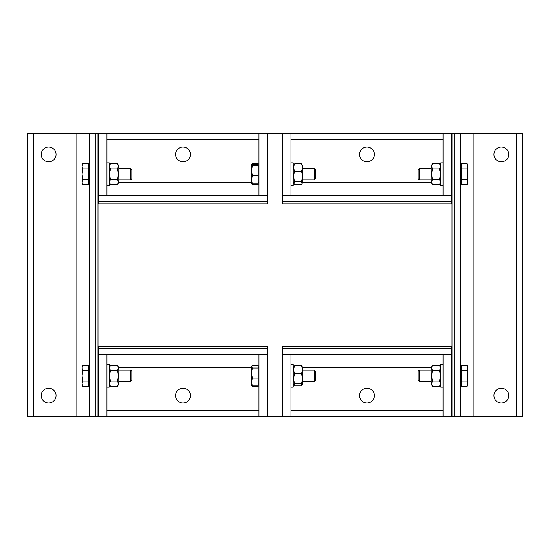<?xml version="1.0" encoding="UTF-8"?>
<svg xmlns="http://www.w3.org/2000/svg" width="550" height="550" viewBox="0 0 550 550"><rect width="100%" height="100%" fill="white"/><g stroke="black" fill="none" stroke-linecap="round" stroke-linejoin="round"><path stroke-width="0.82" d="M493.941 395.574A7.404 7.404 0 0 1 505.051 389.166A7.404 7.404 0 0 1 505.051 401.988A7.404 7.404 0 0 1 493.941 395.574M493.941 154.426A7.404 7.404 0 0 1 505.051 148.012A7.404 7.404 0 0 1 505.051 160.834A7.404 7.404 0 0 1 493.941 154.426M473.144 133.272L454.101 133.272L454.101 416.728L473.144 416.728L473.144 133.272L516.154 133.272L516.154 416.728L473.144 416.728M516.154 416.728L522.5 416.728L522.5 133.272L516.154 133.272M454.101 416.728L451.99 416.728L451.99 133.272L454.101 133.272M460.446 416.728L460.446 133.272M419.224 381.473L419.224 370.191L418.144 371.271L418.144 380.394L419.224 381.473L431.186 381.473M431.186 370.191L419.224 370.191M467.101 365.248L467.926 366.664L467.926 367.895L467.101 365.248L461.292 365.248L461.292 370.542L467.101 370.542L467.926 367.895L467.926 375.836L467.101 370.542M467.101 386.416L467.926 383.769L467.926 385L467.101 386.416L461.292 386.416L461.292 370.542M467.101 381.123L467.926 375.836L467.926 383.769L467.101 381.123L461.292 381.123M461.292 367.634L460.446 367.634M443.032 364.554L440.777 364.554L440.777 387.118L443.032 387.118M432.575 386.416L431.186 384.01L431.186 367.654L432.575 365.248C431.468 367.015 431.468 368.775 432.575 370.542C431.468 374.069 431.468 377.596 432.575 381.123C431.468 382.889 431.468 384.656 432.575 386.416L439.388 386.416C440.488 384.656 440.488 382.889 439.388 381.123C440.488 377.596 440.488 374.069 439.388 370.542C440.488 368.775 440.488 367.015 439.388 365.248L432.575 365.248M440.777 367.654L439.388 365.248M439.388 370.542L432.575 370.542M439.388 381.123L432.575 381.123M419.224 179.809L419.224 168.527L418.144 169.606L418.144 178.729L419.224 179.809L431.186 179.809M431.186 168.527L419.224 168.527M467.101 163.584L467.926 165L467.926 166.231L467.101 163.584L461.292 163.584L461.292 168.877L467.101 168.877L467.926 166.231L467.926 174.164L467.101 168.877M467.101 184.752L467.926 182.105L467.926 183.336L467.101 184.752L461.292 184.752L461.292 168.877M467.101 179.458L467.926 174.164L467.926 182.105L467.101 179.458L461.292 179.458M461.292 165.969L460.446 165.969M443.032 162.882L440.777 162.882L440.777 185.446L443.032 185.446M432.575 184.752L431.186 182.346L431.186 165.99L432.575 163.584C431.468 165.344 431.468 167.111 432.575 168.877C431.468 172.404 431.468 175.931 432.575 179.458C431.468 181.225 431.468 182.985 432.575 184.752L439.388 184.752C440.488 182.985 440.488 181.225 439.388 179.458C440.488 175.931 440.488 172.404 439.388 168.877C440.488 167.111 440.488 165.344 439.388 163.584L432.575 163.584M440.777 165.99L439.388 163.584M439.388 168.877L432.575 168.877M439.388 179.458L432.575 179.458M56.059 154.426A7.404 7.404 0 0 1 44.949 160.834A7.404 7.404 0 0 1 44.949 148.012A7.404 7.404 0 0 1 56.059 154.426M56.059 395.574A7.404 7.404 0 0 1 44.949 401.988A7.404 7.404 0 0 1 44.949 389.166A7.404 7.404 0 0 1 56.059 395.574M76.856 416.728L95.899 416.728L95.899 133.272L76.856 133.272L76.856 416.728L33.846 416.728L33.846 133.272L76.856 133.272M33.846 133.272L27.5 133.272L27.5 416.728L33.846 416.728M95.899 133.272L98.01 133.272L98.01 416.728L95.899 416.728M89.554 133.272L89.554 416.728M130.776 168.527L130.776 179.809L131.856 178.729L131.856 169.606L130.776 168.527L131.856 169.606L130.776 168.527L118.814 168.527M118.814 179.809L130.776 179.809M82.899 184.752L82.074 183.336L82.899 184.752L82.074 183.336L82.074 182.105L82.899 184.752L88.708 184.752L88.708 179.458L82.899 179.458L82.074 182.105L82.074 174.164L82.899 179.458M82.899 163.584L82.074 165L82.899 163.584L82.074 166.231L82.074 165L82.899 163.584L88.708 163.584L88.708 179.458M82.899 168.877L82.074 174.164L82.074 166.231L82.899 168.877L88.708 168.877M88.708 165.969L89.554 165.969L89.554 182.366L88.708 182.366M106.968 185.446L109.223 185.446L109.223 162.882L106.968 162.882M117.425 163.584L118.814 165.99L117.425 163.584L118.814 165.99L118.814 182.346L117.425 184.752C118.532 182.985 118.532 181.225 117.425 179.458C118.532 175.931 118.532 172.404 117.425 168.877C118.532 167.111 118.532 165.344 117.425 163.584L110.612 163.584C109.512 165.344 109.512 167.111 110.612 168.877C109.512 172.404 109.512 175.931 110.612 179.458C109.512 181.225 109.512 182.985 110.612 184.752L117.425 184.752M109.223 182.346L110.612 184.752M110.612 179.458L117.425 179.458M110.612 168.877L117.425 168.877M130.776 370.191L130.776 381.473L131.856 380.394L131.856 371.271L130.776 370.191L118.814 370.191M118.814 381.473L130.776 381.473M82.074 385L82.899 386.416L82.074 385L82.074 383.769L82.899 386.416L88.708 386.416L88.708 381.123L82.899 381.123L82.074 383.769L82.074 375.836L82.899 381.123M82.074 366.664L82.899 365.248L82.074 367.895L82.074 366.664L82.899 365.248L88.708 365.248L88.708 381.123M82.899 370.542L82.074 375.836L82.074 367.895L82.899 370.542L88.708 370.542M88.708 384.031L89.554 384.031M106.968 387.118L109.223 387.118L109.223 364.554L106.968 364.554M117.425 365.248L118.814 367.654L118.814 384.01L117.425 386.416C118.532 384.656 118.532 382.889 117.425 381.123C118.532 377.596 118.532 374.069 117.425 370.542C118.532 368.775 118.532 367.015 117.425 365.248L110.612 365.248C109.512 367.015 109.512 368.775 110.612 370.542C109.512 374.069 109.512 377.596 110.612 381.123C109.512 382.889 109.512 384.656 110.612 386.416L117.425 386.416M109.223 384.01L110.612 386.416M110.612 381.123L117.425 381.123M110.612 370.542L117.425 370.542M367.022 402.978A7.404 7.404 0 0 1 359.618 395.574A7.404 7.404 0 0 1 367.022 388.176A7.404 7.404 0 0 1 374.426 395.574A7.404 7.404 0 0 1 367.022 402.978M451.495 346.218L451.495 348.336L282.542 348.336L282.542 346.218L451.99 346.218L451.99 416.728L451.495 416.728L451.495 346.218M291.005 416.728L451.495 416.728L451.495 354.681L291.005 354.681L291.005 416.728L282.542 416.728L282.542 354.681L291.005 354.681M443.032 416.728L443.032 354.681M443.032 195.319L443.032 133.272L451.495 133.272L451.495 203.782L282.542 203.782L282.542 201.664L451.495 201.664L451.495 203.782L451.99 203.782L451.99 133.272L451.495 133.272L451.495 195.319L282.542 195.319L282.542 133.272L282.054 133.272L282.054 416.728L282.542 416.728L282.542 346.218L282.054 346.218L282.054 416.728L267.946 416.728L267.946 133.272L98.01 133.272L98.01 203.782L98.505 203.782L98.505 201.664L267.458 201.664L267.458 203.782L98.505 203.782L98.505 133.272L98.505 195.319L258.995 195.319L258.995 133.272M367.022 147.022A7.404 7.404 0 0 1 374.426 154.426A7.404 7.404 0 0 1 367.022 161.824A7.404 7.404 0 0 1 359.618 154.426A7.404 7.404 0 0 1 367.022 147.022M443.032 133.272L282.542 133.272L282.542 203.782L282.054 203.782L282.054 133.272L267.946 133.272L267.946 203.782L267.458 203.782L267.458 133.272L267.458 195.319L258.995 195.319M291.005 133.272L291.005 195.319M182.978 402.978A7.404 7.404 0 0 1 175.574 395.574A7.404 7.404 0 0 1 182.978 388.176A7.404 7.404 0 0 1 190.383 395.574A7.404 7.404 0 0 1 182.978 402.978M267.458 346.218L267.458 348.336L98.505 348.336L98.505 346.218L267.946 346.218L267.946 416.728L267.458 416.728L267.458 346.218M106.968 416.728L267.458 416.728L267.458 354.681L106.968 354.681L106.968 416.728L98.505 416.728L98.505 354.681L106.968 354.681M258.995 416.728L258.995 354.681M98.01 416.728L98.505 416.728L98.505 346.218L98.01 346.218L98.01 416.728M182.978 147.022A7.404 7.404 0 0 1 190.383 154.426A7.404 7.404 0 0 1 182.978 161.824A7.404 7.404 0 0 1 175.574 154.426A7.404 7.404 0 0 1 182.978 147.022M106.968 133.272L106.968 195.319M302.851 168.527L314.325 168.527L314.325 179.809L315.404 178.729L315.404 169.606L314.325 168.527L302.851 168.527M251.522 182.105L251.522 165.076L252.34 165.749L251.522 170.637L252.34 175.519L251.522 179.726L252.34 183.934L251.522 183.26M251.522 165.076L252.34 164.402L258.149 164.402L258.149 163.584L252.34 163.584L251.811 164.677M251.811 183.652L252.34 184.752L258.149 184.752L258.149 183.934L252.34 183.934M258.149 165.969L258.995 165.969L258.149 165.969M252.34 184.752L251.522 183.336L251.522 179.726M258.149 164.402L258.149 165.749L252.34 165.749M258.149 165.749L258.149 183.934M258.149 175.519L252.34 175.519M291.005 185.446L293.26 185.446L293.26 162.882L291.005 162.882M302.851 165.99L302.851 182.346L302.06 183.721L301.462 181.479C302.569 178.049 302.569 174.618 301.462 171.194C302.569 168.754 302.569 166.32 301.462 163.879L302.851 165.99M293.26 165.99L294.649 163.879C293.549 166.32 293.549 168.754 294.649 171.194C293.549 174.618 293.549 178.049 294.649 181.479L294.058 183.721L294.649 184.449L301.462 184.449L302.06 183.721M294.649 181.479L301.462 181.479M294.649 171.194L301.462 171.194M294.649 163.879L301.462 163.879M314.325 381.198L315.404 380.394L315.404 371.271L314.325 370.191L314.325 381.198M251.639 385.206L251.522 381.975L252.34 385.901L251.522 384.801M251.522 366.664L252.34 365.248L258.149 365.248L258.149 365.764L252.34 365.764L251.522 366.664L252.34 367.978L251.522 373.01L252.34 378.043L251.522 381.975L251.522 366.871M258.149 365.764L258.149 378.043L252.34 378.043M258.149 367.978L252.34 367.978M258.149 378.043L258.149 385.901L252.34 385.901M291.005 387.118L293.26 387.118L293.26 364.554L291.005 364.554M302.851 368.074L302.851 384.01L302.17 385.192L301.462 383.749C302.569 380.401 302.569 377.053 301.462 373.704C302.569 371.064 302.569 368.424 301.462 365.791L302.851 368.074M293.26 367.654L294.649 365.791C293.549 368.424 293.549 371.064 294.649 373.704C293.549 377.053 293.549 380.401 294.649 383.749L293.941 385.192L294.649 385.88L301.462 385.88L302.17 385.192M294.649 365.791L301.462 365.791M294.649 373.704L301.462 373.704M294.649 383.749L301.462 383.749M251.522 383.769L251.522 381.975M252.34 365.248L251.9 366.135M251.9 385.536L252.34 386.416L258.149 386.416L258.149 385.901M302.692 367.373L431.351 367.373M443.032 410.382L291.005 410.382M431.351 182.627L302.692 182.627M291.005 139.618L443.032 139.618M118.649 367.373L251.522 367.373M258.149 367.373L258.995 367.373M258.995 410.382L106.968 410.382M258.995 182.627L258.149 182.627M251.522 182.627L118.649 182.627M106.968 139.618L258.995 139.618M461.292 384.031L460.446 384.031M440.777 384.01L439.388 386.416M461.292 182.366L460.446 182.366M440.777 182.346L439.388 184.752M109.223 165.99L110.612 163.584M88.708 367.634L89.554 367.634M109.223 367.654L110.612 365.248M251.563 164.924L252.34 163.584M302.851 179.809L314.325 179.809M258.149 182.366L258.995 182.366M293.26 182.346L294.058 183.721M302.851 381.473L314.325 381.473M302.851 370.191L314.325 370.191M258.149 384.031L258.995 384.031M258.149 367.634L258.995 367.634M293.26 384.01L293.941 385.192M251.522 385L252.34 386.416M302.851 367.654L302.252 366.609L302.851 367.654M302.851 384.01L302.252 385.055L302.851 384.01"/></g></svg>
